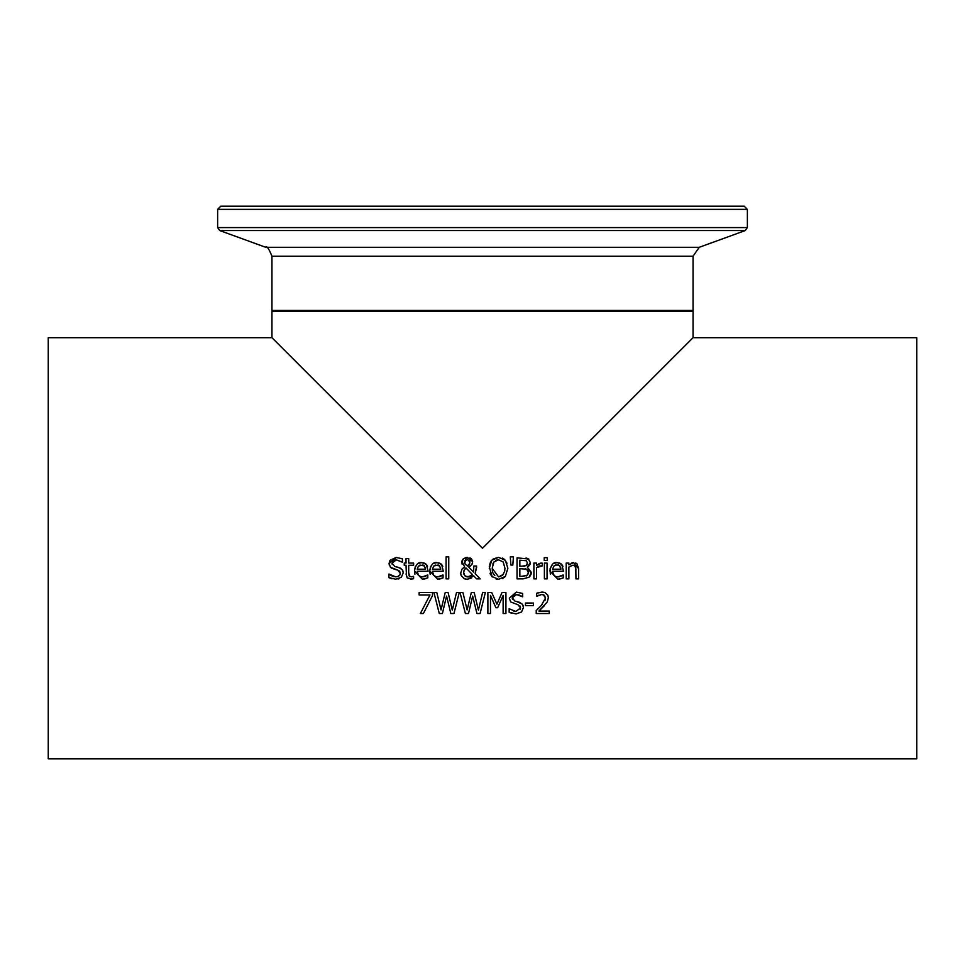 <?xml version="1.0" encoding="UTF-8"?>
<svg xmlns="http://www.w3.org/2000/svg" width="965" height="965" viewBox="0 0 965 965"><rect width="100%" height="100%" fill="white"/><g stroke="black" fill="none" stroke-linecap="round" stroke-linejoin="round"><path stroke-width="1.45" d="M539.121 592.45L545.056 592.558L547.891 595.357L548.349 597.817L547.252 602.039L538.88 611.098L549.218 611.098L549.218 613.535L536.226 613.535L536.226 610.543L541.317 605.477L545.478 597.974L543.283 594.681M544.936 600.58L545.478 597.974L544.441 595.333L541.86 594.476L536.673 596.298L536.673 593.294L537.577 592.92M541.86 594.476L540.34 594.669M541.522 605.248L542.125 604.572M536.431 610.363L539.954 606.925M536.673 593.294L542.065 592.04L544.948 592.522L547.843 595.212L548.349 597.817M544.441 605.634L538.88 611.098M538.88 595.14L536.83 596.298M426.675 578.349L424.009 579.121M425.191 576.382L427.809 574.995L427.809 577.89L422.417 579.229L414.468 571.051L415.252 566.853L417.242 564.175M418.484 563.355L421.765 562.619L426.349 564.38L428.098 571.244L417.169 571.244L418.545 575.442L421.114 576.793L424.105 576.708M417.169 571.244L418.4 575.285M426.349 564.38L427.555 566.334M423.526 562.8L425.589 563.705M414.926 574.332L414.468 571.051C415.626 564.694 418.062 561.883 421.765 562.619M423.068 564.995L418.46 566.057L417.169 569.205L425.505 569.205L424.202 565.623M425.505 569.205L425.251 567.348M424.6 566.033L419.944 565.08M422.381 576.901L427.652 574.995M390.017 560.315L396.145 557.432L402.405 558.807L402.405 562.149L396.326 559.857L391.983 563.174L394.733 566.443L400.632 568.216L402.815 570.617L403.225 572.86L401.307 577.335L395.626 579.241M391.935 578.771L388.907 577.601L388.907 574.091L392.019 576.009M395.819 579.241L388.907 577.601M393.032 576.394L394.058 576.66M389.112 574.091L395.614 576.817L397.99 576.479M399.148 575.84L400.005 574.754M395.614 576.817L398.002 576.467L400.005 574.742L400.198 572.341L399.1 570.713M400.306 573.307L397.713 570.086L390.427 567.263L389.064 563.464L390.005 560.327M397.713 570.086L393.913 569.121M391.947 568.397L390.427 567.263M389.378 565.514L389.064 563.464L396.313 557.444M399.028 578.747L398.038 579.036M394.733 566.443L399.04 567.553L402.562 570.098L403.225 572.86L401.307 577.335M391.983 563.174L392.212 564.525M402.2 562.149L396.326 559.857L394.154 560.231M393.189 560.774L392.333 561.726M441.91 578.349L439.244 579.121M440.426 576.382L443.044 574.995L443.044 577.89L437.652 579.229L429.702 571.051L430.487 566.853L432.477 564.175M433.719 563.355L437.012 562.619L441.584 564.38L443.333 571.244L432.404 571.244L433.78 575.442L436.349 576.793L439.34 576.708M432.404 571.244L433.635 575.285M441.584 564.38L442.79 566.334M438.761 562.8L440.824 563.705M430.161 574.332L429.702 571.051C430.86 564.694 433.297 561.883 437.012 562.619M438.303 564.995L433.695 566.057L432.404 569.205L440.74 569.205L439.437 565.623M440.74 569.205L440.486 567.348M439.835 566.033L435.179 565.08M437.615 576.901L442.899 574.995M406.482 576.732L406.036 565.273L404.251 565.273L404.251 563.065L406.036 563.065L406.036 558.53L408.702 558.53L408.702 563.065L413.599 563.065L413.599 565.273L408.702 565.273L408.702 572.8L409.848 576.612M412.067 579.06L407.314 577.987L406.036 574.018M408.702 572.8L409.076 575.864L411.307 576.853L413.599 576.346L413.599 578.735L410.644 579.181M411.307 576.853L413.442 576.346M446.083 556.877L448.749 556.877L448.749 578.867L446.083 578.867L446.083 556.877M469.883 557.818L471.571 558.952L472.681 561.739L471.861 564.609L468.628 566.974L473.586 572.1L473.863 566.009L476.626 566.009L475.142 573.668L480.196 578.867L476.577 578.867L473.694 575.852L467.289 579.314L465.456 579.109M476.577 578.867L473.694 575.852M471.74 577.854L467.289 579.314L464.467 578.795L461.222 575.695L460.727 573.089L461.97 569.205L464.611 566.938L461.885 561.244M464.804 578.928L463.924 578.542M461.065 575.261L460.763 573.861M460.727 573.089L461.97 569.205M463.212 567.939L464.611 566.938M462.175 564.344L461.777 562.245L463.441 558.699M462.139 560.484L463.236 558.892L467.362 557.372L472.681 561.739M464.997 557.794L467.362 557.372M476.626 567.372L475.142 573.668M473.586 572.1L473.863 566.009M470.558 565.972L468.845 566.889M472.488 563.222L471.909 564.537M471.547 575.671L472.464 574.597L465.962 567.951L464.491 569.41L463.646 572.402L464.841 575.707L468.061 577.01L472.464 574.597L465.962 567.951L465.275 568.481M465.962 567.951L463.984 570.46M463.646 572.402L463.984 574.356M464.551 575.381L465.359 576.189M466.204 576.672L470.908 576.189M469.038 564.802L469.919 562.016L467.253 559.145L464.551 562.113L465.094 564.018L467.289 565.972L469.678 563.62M469.919 562.016L469.726 560.822M464.792 560.786L465.094 564.018L467.289 565.972L468.471 565.345M467.253 559.145L466.24 559.314M465.793 559.543L464.877 560.581M502.343 558.084L503.537 558.699M503.899 558.94L507.059 563.27M493.187 558.94L498.555 557.372L505.346 560.219L507.867 568.337L505.346 576.443L498.555 579.314L496.167 579.06M492.222 576.937L489.303 566.829M489.557 565.008L490.473 562.269M490.98 561.328L491.776 560.219L498.555 557.372M490.654 574.814L490.003 573.294M504.683 577.106L502.295 578.626M492.174 568.288L498.567 576.889L502.62 575.345L504.719 571.123L504.948 568.337L503.223 561.98L498.567 559.797L493.887 561.98L492.801 564.067M498.567 576.889L503.465 574.356M504.707 571.147L504.828 570.424M492.222 569.688L492.801 572.619M492.934 572.981L494.828 575.635M497.638 559.845L495.901 560.327M493.887 561.98L492.174 568.337M504.948 568.337L503.223 561.98L498.567 559.797M489.255 568.337L491.776 560.219M498.555 579.314L491.764 576.443M507.867 568.337L505.346 576.443M525.997 557.963L528.157 558.663L530.34 562.559L527.385 567.167L531.281 573.282M531.1 574.199L529.64 576.708M527.385 567.167L531.329 572.402L529.146 577.167L523.09 578.867L517.047 578.867L517.047 557.818L528.808 559.085M530.34 562.559L530.026 564.32M529.93 564.537L528.518 566.346M526.697 569.241L519.846 568.699L519.846 576.479L526.89 575.586L528.41 572.522L526.697 569.241L528.12 570.677M525.913 568.94L525.262 568.807M528.325 573.451L528.229 571.015M526.299 575.924L527.867 574.621M526.347 560.749L519.846 560.207L519.846 566.359L526.239 565.659L527.421 562.945L526.347 560.749L527.421 562.945L527.095 564.718M523.018 566.359L524.26 566.322M510.907 565.068L510.292 556.877L513.428 556.877L512.813 565.068L510.907 565.068L510.292 556.877M513.428 556.877L512.813 565.068M547.058 578.867L544.393 578.867L544.393 563.065L547.058 563.065L547.058 578.867M540.279 563.174L542.282 563.15L542.282 565.912L539.592 565.924M541.208 563.065L536.564 565.418L539.387 563.464M538.687 566.214L536.564 567.661L536.564 578.867L533.898 578.867L533.898 563.065L536.564 563.065L536.564 565.418M542.149 565.912L536.564 567.661M550.327 574.332L550.074 568.795L552.643 564.175M562.076 578.349L557.818 579.229L549.869 571.051C551.027 564.694 553.464 561.883 557.179 562.619L561.751 564.38L562.957 566.334M553.886 563.355L557.179 562.619M558.928 562.8L560.991 563.705M561.751 564.38L563.5 571.244L552.571 571.244L553.801 575.285M560.593 576.382L563.21 574.995L563.21 577.89L559.41 579.121M552.571 571.244L553.017 573.97L555.418 576.467L557.794 576.901L563.065 574.995M557.794 576.901L559.507 576.708M560.002 566.033L557.022 564.815L553.862 566.057L552.571 569.205L560.906 569.205L559.616 565.623M558.47 564.995L555.345 565.08M560.906 569.205L560.653 567.348M544.224 557.673L547.239 557.673L547.239 560.436L544.224 560.436L544.224 557.673M576.925 563.777L578.602 568.614L578.602 578.867L575.948 578.867L575.791 567.504M575.948 569.857L574.971 565.743M574.211 565.309L571.196 565.55M575.43 566.322L572.957 565.152L568.868 567.058L568.868 578.867L566.202 578.867L566.202 563.065L568.868 563.065L568.868 564.827L573.656 562.619L578.602 568.614M575.647 562.981L576.612 563.524M571.425 563.09L572.752 562.692M432.489 595.634L423.382 613.535L420.378 613.535L430.004 594.959L419.136 594.959L419.136 592.474L432.489 592.474L432.489 595.634L423.382 613.535M459.268 592.474L453.972 613.535L450.836 613.535L446.554 596.056L442.392 613.535L439.28 613.535L433.912 592.474L436.795 592.474L441.029 609.928L445.227 592.474L448.074 592.474L452.308 610.133L456.517 592.474L459.268 592.474L453.972 613.535M450.836 613.535L446.554 596.056L442.392 613.535M439.28 613.535L433.912 592.474M465.395 613.535L460.016 592.474L462.898 592.474L467.132 609.928L471.33 592.474L474.177 592.474L478.411 610.133L482.621 592.474L485.371 592.474L480.075 613.535L476.939 613.535L472.657 596.056L468.495 613.535L465.395 613.535L460.016 592.474M476.939 613.535L472.657 596.056L468.495 613.535M485.371 592.474L480.075 613.535M505.925 613.535L503.127 613.535L503.127 595.393L497.638 607.733L495.926 607.733L490.485 595.393L490.485 613.535L487.88 613.535L487.88 592.474L491.704 592.474L496.951 604.199L502.041 592.474L505.925 592.474L505.925 613.535M503.127 595.393L497.638 607.733M495.926 607.733L490.485 595.393M523.187 605.61L523.464 607.528L521.558 612.003L516.058 613.909L509.158 612.268L509.158 608.758L515.865 611.484L520.557 607.974L519.942 605.936M516.757 601.569L522.463 604.223M512.234 598.204L512.475 599.217M520.292 609.313L520.557 607.974L517.964 604.741L510.678 601.931L509.303 598.131L516.384 592.1L522.644 593.463L522.644 596.816L516.577 594.524L513.078 595.743M513.042 595.767L512.403 596.78M521.981 596.418L518.712 594.802M513.802 611.207L515.865 611.484M512.198 613.438L509.158 612.268M516.577 594.524L512.222 597.842L514.972 601.111L519.291 602.22L522.463 604.223L523.464 607.528L521.558 612.003M509.303 598.131L516.384 592.1M517.964 604.741L510.678 601.931M533.428 605.598L525.467 605.598L525.467 603.041L533.428 603.041L533.428 605.598M693.051 337.702L916.75 337.702L916.75 758.792L48.25 758.792L48.25 337.702L271.949 337.702L271.949 311.49L693.051 311.49L693.051 337.702L482.5 548.241L271.949 337.702M747.368 209.369L744.208 206.208L220.792 206.208L217.632 209.369L747.368 209.369L747.368 227.583L745.294 230.551L699.275 247.293L265.725 247.293L219.706 230.551L745.294 230.551M233.723 206.208L731.277 206.208M265.725 247.293C266.81 245.701 268.885 248.668 271.949 256.195L693.051 256.195L693.051 310.428L691.989 311.49M693.051 256.195L699.275 247.293M747.368 227.583L217.632 227.583L219.706 230.551M693.051 310.428L271.949 310.428L273.011 311.49M217.632 209.369L217.632 227.583M271.949 256.195L271.949 310.428"/></g></svg>
